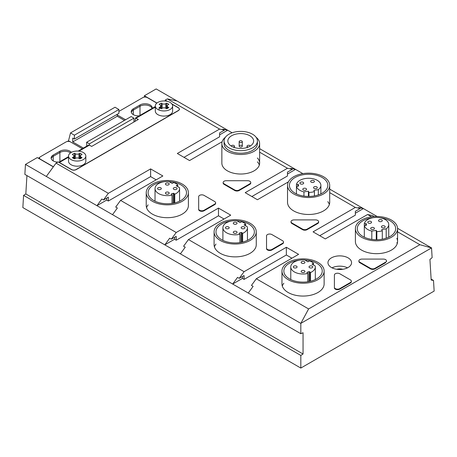 <?xml version="1.0" encoding="UTF-8"?>
<svg xmlns="http://www.w3.org/2000/svg" width="457" height="457" viewBox="0 0 457 457"><rect width="100%" height="100%" fill="white"/><g stroke="black" fill="none" stroke-linecap="round" stroke-linejoin="round"><path stroke-width="0.69" d="M156.951 103.031L144.361 95.759L156.18 88.938L232.116 132.781M287.47 174.043L295.53 169.393L259.622 148.662M259.622 152.187L287.47 168.262L292.331 169.307L290.663 168.347L295.53 169.393L302.877 173.637M377.082 216.475L329.697 189.118M171.895 103.95L178.567 107.801L179.544 109.166L178.567 110.525L76.205 169.627C74.634 170.375 73.057 170.375 71.481 169.627L58.13 161.915L56.04 163.126L108.338 193.317L103.471 199.977L101.802 199.012L96.941 205.679L300.82 323.385L300.82 333.696L303.048 332.736L303.048 354.009L300.82 355.437L300.82 368.062L434.15 291.086L433.504 280.461L431.18 280.038L429.934 259.479L432.128 257.651L431.539 247.917L397.556 228.294M219.6 134.861L227.66 130.205L222.793 129.16L224.461 130.125L219.6 129.08L167.308 98.889L177.03 100.98M183.994 157.339L219.6 136.786L219.6 132.93L224.461 130.125M251.864 196.527L287.47 175.974L287.47 172.118L292.331 169.307M329.697 192.643L355.34 207.449L360.202 208.495L355.34 211.3L355.34 215.156L319.734 235.709M355.34 213.23L363.401 208.575L358.534 207.529L360.202 208.495M374.203 216.544L372.444 215.561L367.577 214.516L371.552 216.807M397.567 231.825L419.874 244.706L431.539 247.917L300.82 323.385L308.612 308.943L419.874 244.706M431.122 279.078L433.504 280.461M300.82 355.437L23.587 195.379L22.85 207.575L300.82 368.062M303.048 354.009L25.821 193.957L26.934 175.574M23.587 195.379L25.821 193.957M300.82 333.696L24.861 174.374L25.461 164.406L37.28 157.585L53.32 166.851M106.664 200.063L96.941 205.679L25.461 164.406M86.733 146.154L86.641 142.247L89.423 143.852L89.423 145.137L88.635 145.058L78.181 151.096M83.397 148.085L72.732 141.927L72.732 138.071L74.4 139.037L74.4 135.181L70.509 132.93L68.527 140.785L70.498 141.921M70.509 132.93L115.01 107.235L118.906 109.486L118.906 113.342L74.4 139.037M133.924 122.013L133.924 118.157L89.423 143.852M117.238 114.301L117.238 116.232L124.47 120.408M86.641 142.247L131.148 116.552L133.924 118.157M367.582 214.51L325.298 238.925L313.062 231.859L355.34 207.449M288.413 181.846L257.428 199.738L245.192 192.671L287.47 168.262M222.131 141.75L189.558 160.556L177.322 153.489L219.6 129.08M167.308 98.889L165.217 100.094L167.439 101.374M108.338 193.317L150.616 168.907L162.858 175.974L120.574 200.383L176.208 232.499L218.486 208.089L230.728 215.156L188.444 239.565L244.078 271.687L286.356 247.271L298.598 254.338L256.314 278.753L308.612 308.943M223.142 182.532L223.142 183.046A3.148 1.817 0 0 0 224.067 184.331L224.067 183.817L234.732 189.975A3.148 1.817 0 0 0 239.182 189.975L249.848 183.817A3.148 1.817 0 0 0 250.767 182.532A3.148 1.817 0 0 0 247.62 180.715L226.289 180.715A3.148 1.817 0 0 0 223.142 182.532A3.148 1.817 0 0 0 224.067 183.817M224.067 184.331L234.732 190.489A3.148 1.817 0 0 0 239.182 190.489L249.848 184.331A3.148 1.817 0 0 0 250.767 183.046L250.767 182.532M370.473 268.345L370.473 268.859A3.148 1.817 0 0 0 374.923 268.859L374.923 268.345L385.588 262.187A3.148 1.817 0 0 0 386.513 260.901A3.148 1.817 0 0 0 383.366 259.085L362.035 259.085A3.148 1.817 0 0 0 358.888 260.901A3.148 1.817 0 0 0 359.808 262.187L370.473 268.345A3.148 1.817 0 0 0 374.923 268.345M370.473 268.859L359.808 262.701L359.808 262.187M358.888 261.347A3.148 1.817 0 0 0 358.882 261.415A3.148 1.817 0 0 0 359.808 262.701M385.588 262.187L385.588 262.701L374.923 268.859M281.963 271.041L281.963 283.888A21.085 12.173 0 0 0 294.976 295.136A21.085 12.173 0 0 0 317.958 292.497A21.085 12.173 0 0 0 324.133 283.888L324.133 271.041A21.085 12.173 0 0 0 311.114 259.793A21.085 12.173 0 0 0 288.139 262.432A21.085 12.173 0 0 0 281.963 271.041A21.085 12.173 0 0 0 294.976 282.289A21.085 12.173 0 0 0 317.958 279.65A21.085 12.173 0 0 0 324.133 271.041M146.223 192.671L146.223 205.519A21.085 12.173 0 0 0 159.236 216.767A21.085 12.173 0 0 0 182.217 214.127A21.085 12.173 0 0 0 188.393 205.519L188.393 192.671A21.085 12.173 0 0 0 175.374 181.423A21.085 12.173 0 0 0 152.398 184.062A21.085 12.173 0 0 0 146.223 192.671A21.085 12.173 0 0 0 159.236 203.919A21.085 12.173 0 0 0 182.217 201.28A21.085 12.173 0 0 0 188.393 192.671M348.108 257.874A11.802 6.815 0 0 0 335.249 256.394A11.802 6.815 0 0 0 327.96 262.689A11.802 6.815 0 0 0 331.416 267.511A11.802 6.815 0 0 0 344.281 268.984A11.802 6.815 0 0 0 351.564 262.689A11.802 6.815 0 0 0 348.108 257.874M355.397 228.643A21.085 12.173 0 0 0 356.112 231.796A21.085 12.173 0 0 0 379.23 240.713A21.085 12.173 0 0 0 397.567 228.643A21.085 12.173 0 0 0 396.847 225.495A21.085 12.173 0 0 0 373.729 216.578A21.085 12.173 0 0 0 355.397 228.643L355.397 241.49A21.085 12.173 0 0 0 356.112 244.644A21.085 12.173 0 0 0 379.23 253.561A21.085 12.173 0 0 0 397.567 241.49A21.085 12.173 0 0 0 396.847 238.343M287.527 185.348L287.527 202.308A21.085 12.173 0 0 0 293.702 210.917A21.085 12.173 0 0 0 316.678 213.556A21.085 12.173 0 0 0 329.697 202.308L329.697 185.348A21.085 12.173 0 0 0 323.516 176.739A21.085 12.173 0 0 0 300.54 174.1A21.085 12.173 0 0 0 287.527 185.348A21.085 12.173 0 0 0 293.702 193.957A21.085 12.173 0 0 0 316.678 196.596A21.085 12.173 0 0 0 329.697 185.348M334.404 287.864A3.148 1.817 0 0 0 336.346 289.544A3.148 1.817 0 0 0 339.779 289.15L350.445 282.992A3.148 1.817 0 0 0 351.364 281.706L351.364 281.192A3.148 1.817 0 0 0 350.445 279.907L339.779 273.749A3.148 1.817 0 0 0 336.346 273.355A3.148 1.817 0 0 0 334.404 275.034L334.404 287.35A3.148 1.817 0 0 0 336.346 289.03A3.148 1.817 0 0 0 339.779 288.635L350.445 282.477A3.148 1.817 0 0 0 351.364 281.192M291.012 221.719L291.012 222.228A3.148 1.817 0 0 0 291.937 223.513L302.603 229.671A3.148 1.817 0 0 0 307.053 229.671L317.718 223.513A3.148 1.817 0 0 0 318.638 222.228L318.638 221.719A3.148 1.817 0 0 0 315.49 219.897L294.159 219.897A3.148 1.817 0 0 0 291.012 221.719A3.148 1.817 0 0 0 291.937 222.999L302.603 229.157A3.148 1.817 0 0 0 307.053 229.157L317.718 222.999A3.148 1.817 0 0 0 318.638 221.719M266.534 248.677L266.534 248.162L266.534 248.677A3.148 1.817 0 0 0 268.476 250.356A3.148 1.817 0 0 0 271.909 249.962L282.575 243.804A3.148 1.817 0 0 0 283.494 242.518L283.494 242.004A3.148 1.817 0 0 0 282.575 240.719L271.909 234.567A3.148 1.817 0 0 0 268.476 234.173A3.148 1.817 0 0 0 266.534 235.846L266.534 248.162A3.148 1.817 0 0 0 268.476 249.842A3.148 1.817 0 0 0 271.909 249.448L282.575 243.29A3.148 1.817 0 0 0 283.494 242.004M198.664 197.424A3.148 1.817 0 0 0 198.664 197.435L198.664 209.495A3.148 1.817 0 0 0 200.606 211.174A3.148 1.817 0 0 0 204.039 210.78L214.704 204.622A3.148 1.817 0 0 0 215.624 203.336L215.624 202.822A3.148 1.817 0 0 0 214.704 201.537L204.039 195.379A3.148 1.817 0 0 0 200.606 194.985A3.148 1.817 0 0 0 198.664 196.664L198.664 197.178A3.148 1.817 0 0 0 198.664 197.178M256.069 137.231A18.88 10.899 180 0 1 259.622 143.595A18.88 10.899 180 0 1 247.962 153.666A18.88 10.899 180 0 1 227.386 151.301A18.88 10.899 180 0 1 221.856 143.595L221.856 163.126A18.88 10.899 0 0 0 227.386 170.832A18.88 10.899 0 0 0 247.962 173.197A18.88 10.899 0 0 0 259.622 163.126A18.88 10.899 0 0 0 257.417 158.013M214.093 231.859L214.093 244.706A21.085 12.173 0 0 0 227.106 255.949A21.085 12.173 0 0 0 250.088 253.309A21.085 12.173 0 0 0 256.263 244.706L256.263 231.859A21.085 12.173 0 0 0 243.244 220.611A21.085 12.173 0 0 0 220.268 223.25A21.085 12.173 0 0 0 214.093 231.859A21.085 12.173 0 0 0 227.106 243.101A21.085 12.173 0 0 0 250.088 240.462A21.085 12.173 0 0 0 256.263 231.859M152.158 108.383A7.158 4.13 0 0 0 152.21 107.881A7.158 4.13 0 0 0 147.794 104.059A7.158 4.13 0 0 0 139.991 104.956L139.991 106.241A7.158 4.13 0 0 1 147.183 105.219A7.158 4.13 0 0 1 152.095 108.423A7.158 4.13 0 0 0 147.183 105.219A7.158 4.13 0 0 0 139.991 106.241L133.318 110.097A7.158 4.13 0 0 0 131.308 112.376A7.158 4.13 0 0 1 133.318 110.097L133.318 114.656M59.884 161.658L59.884 152.495A7.158 4.13 0 0 1 70.549 152.849A7.158 4.13 0 0 0 59.884 152.495L53.206 156.345A7.158 4.13 0 0 0 51.195 158.625A7.158 4.13 0 0 1 53.206 156.345L53.206 160.904M342.796 269.276A7.084 4.09 0 0 0 336.729 269.276M256.314 278.753L251.453 285.414L253.121 286.373L248.26 293.04M286.356 247.271L286.356 254.983L291.92 258.194M286.356 254.983L244.078 279.393L242.404 278.427L232.682 284.043L237.543 277.382L239.211 278.347L244.078 275.537L244.078 279.393M188.444 239.565L183.583 246.226L185.251 247.191L180.389 253.852M244.078 271.687L239.211 278.347M218.486 208.089L218.486 215.795L224.05 219.012M218.486 215.795L176.208 240.211L174.534 239.245L164.806 244.861L169.673 238.2L171.341 239.16L176.208 236.355L176.208 240.211M176.208 232.499L171.341 239.16M120.574 200.383L115.712 207.044L117.38 208.009L112.519 214.67M150.616 168.907L150.616 176.613L156.18 179.824M150.616 176.613L108.338 201.023L106.67 200.057L106.67 198.132M46.317 176.448L56.04 163.126M72.732 141.927L117.238 116.232M74.4 135.181L118.906 109.486M108.338 201.023L108.338 197.167L103.471 199.977M347.514 267.831A11.802 6.815 0 0 0 332.016 267.831M242.404 278.427L242.404 276.502M174.534 239.245L174.534 237.32M329.354 204.49A21.085 12.173 0 0 0 327.806 201.64M259.325 165.04A18.88 10.899 0 0 0 257.417 161.847M283.848 283.22A21.085 12.173 0 0 0 282.306 286.071M148.108 204.85A21.085 12.173 0 0 0 146.56 207.707M397.224 243.678A21.085 12.173 0 0 0 396.847 242.713M215.978 244.038A21.085 12.173 0 0 0 214.436 246.889M165.217 100.843L165.217 100.094M68.527 140.785L67.322 141.481M39.696 157.431L38.354 158.208M144.458 97.101L144.092 97.158M144.321 97.021L144.361 95.759M198.664 209.495L198.664 208.98A3.148 1.817 0 0 0 200.606 210.66A3.148 1.817 0 0 0 204.039 210.266L214.704 204.108A3.148 1.817 0 0 0 215.624 202.822M334.404 288.121L334.404 287.35L334.404 288.121M249.865 135.758A12.905 7.449 0 0 0 235.801 134.141A12.905 7.449 0 0 0 227.837 141.024A12.905 7.449 0 0 0 231.613 146.291A12.905 7.449 0 0 0 245.677 147.908A12.905 7.449 0 0 0 253.641 141.024A12.905 7.449 0 0 0 249.865 135.758M257.417 141.024A16.681 9.631 0 0 0 240.736 131.393A16.681 9.631 0 0 0 224.061 141.024A16.681 9.631 0 0 0 240.736 150.656A16.681 9.631 0 0 0 257.417 141.024L257.417 143.595A16.681 9.631 180 0 1 241.604 153.209A16.681 9.631 180 0 1 224.147 144.595A16.681 9.631 180 0 1 224.061 143.595L224.061 141.024M171.524 194.596L171.524 193.871A0.628 0.366 0 0 0 171.295 194.368L172.026 195.099L172.026 203.416M177.75 186.627L177.75 184.839A12.27 7.084 0 0 0 173.746 182.532L172.203 183.423L168.936 181.538A12.27 7.084 0 0 0 155.032 188.558A12.27 7.084 0 0 0 172.026 195.099M174.757 202.885L174.757 194.191A12.27 7.084 0 0 0 179.578 188.558A12.27 7.084 0 0 0 179.47 187.621L176.208 185.736L177.75 184.839M174.02 203.057L174.02 193.454L174.757 194.191M174.02 193.454A0.628 0.366 0 0 0 173.157 193.322L171.524 193.871M168.639 183.246A1.891 1.091 0 0 0 166.582 183.011A1.891 1.091 0 0 0 165.417 184.017A1.891 1.091 0 0 0 165.971 184.788A1.891 1.091 0 0 0 168.027 185.028A1.891 1.091 0 0 0 169.193 184.017A1.891 1.091 0 0 0 168.639 183.246M160.773 187.793A1.891 1.091 0 0 0 158.716 187.553A1.891 1.091 0 0 0 157.551 188.558A1.891 1.091 0 0 0 158.105 189.329A1.891 1.091 0 0 0 160.161 189.569A1.891 1.091 0 0 0 161.327 188.558A1.891 1.091 0 0 0 160.773 187.793M176.511 187.793A1.891 1.091 0 0 0 174.448 187.553A1.891 1.091 0 0 0 173.283 188.558A1.891 1.091 0 0 0 173.837 189.329A1.891 1.091 0 0 0 175.894 189.569A1.891 1.091 0 0 0 177.059 188.558A1.891 1.091 0 0 0 176.511 187.793M168.639 192.334A1.891 1.091 0 0 0 166.582 192.094A1.891 1.091 0 0 0 165.417 193.105A1.891 1.091 0 0 0 165.971 193.877A1.891 1.091 0 0 0 168.027 194.111A1.891 1.091 0 0 0 169.193 193.105A1.891 1.091 0 0 0 168.639 192.334M308.966 196.43L308.966 192.431L308.401 191.215L303.939 191.9A12.27 7.084 180 0 1 296.439 186.256L297.907 186.256A0.628 0.366 0 0 0 298.541 185.896L298.541 184.805A0.628 0.366 0 0 0 297.907 184.439L296.439 184.439L296.439 193.922M318.329 194.905L318.329 189.678A12.27 7.084 0 0 0 320.883 185.348A12.27 7.084 0 0 0 309.4 178.276A12.27 7.084 0 0 0 296.439 184.439M308.966 192.431A12.27 7.084 0 0 0 314.433 191.586L313.868 190.369L318.329 189.678M314.433 191.586L314.433 195.91M308.401 191.215L308.401 196.43M303.939 191.9L303.939 196.099M298.541 184.805L298.541 185.896M316.758 186.85A1.891 1.091 0 0 0 314.702 186.616A1.891 1.091 0 0 0 313.536 187.621A1.891 1.091 0 0 0 314.09 188.393A1.891 1.091 0 0 0 316.147 188.627A1.891 1.091 0 0 0 317.312 187.621A1.891 1.091 0 0 0 316.758 186.85M313.879 180.646A1.891 1.091 0 0 0 311.823 180.406A1.891 1.091 0 0 0 310.657 181.418A1.891 1.091 0 0 0 311.206 182.189A1.891 1.091 0 0 0 313.268 182.423A1.891 1.091 0 0 0 314.433 181.418A1.891 1.091 0 0 0 313.879 180.646M306.013 188.513A1.891 1.091 0 0 0 303.951 188.278A1.891 1.091 0 0 0 302.785 189.284A1.891 1.091 0 0 0 303.339 190.055A1.891 1.091 0 0 0 305.396 190.289A1.891 1.091 0 0 0 306.561 189.284A1.891 1.091 0 0 0 306.013 188.513M303.134 182.309A1.891 1.091 0 0 0 301.072 182.069A1.891 1.091 0 0 0 299.906 183.08A1.891 1.091 0 0 0 300.46 183.851A1.891 1.091 0 0 0 302.517 184.085A1.891 1.091 0 0 0 303.682 183.08A1.891 1.091 0 0 0 303.134 182.309M239.394 233.778L239.394 233.053A0.628 0.366 0 0 0 239.165 233.55L239.896 234.287L239.896 242.598M245.62 225.809L245.62 224.027A12.27 7.084 0 0 0 241.616 221.714L240.074 222.605L236.806 220.725A12.27 7.084 0 0 0 222.902 227.746A12.27 7.084 0 0 0 239.896 234.287M242.627 242.073L242.627 233.378A12.27 7.084 0 0 0 247.448 227.746A12.27 7.084 0 0 0 247.34 226.803L244.078 224.918L245.62 224.027M241.89 242.239L241.89 232.642L242.627 233.378M241.89 232.642A0.628 0.366 0 0 0 241.028 232.51L239.394 233.053M236.509 222.433A1.891 1.091 0 0 0 234.452 222.193A1.891 1.091 0 0 0 233.287 223.205A1.891 1.091 0 0 0 233.841 223.976A1.891 1.091 0 0 0 235.898 224.21A1.891 1.091 0 0 0 237.063 223.205A1.891 1.091 0 0 0 236.509 222.433M228.643 226.975A1.891 1.091 0 0 0 226.586 226.741A1.891 1.091 0 0 0 225.421 227.746A1.891 1.091 0 0 0 225.975 228.517A1.891 1.091 0 0 0 228.032 228.751A1.891 1.091 0 0 0 229.197 227.746A1.891 1.091 0 0 0 228.643 226.975M244.381 226.975A1.891 1.091 0 0 0 242.319 226.741A1.891 1.091 0 0 0 241.153 227.746A1.891 1.091 0 0 0 241.707 228.517A1.891 1.091 0 0 0 243.764 228.751A1.891 1.091 0 0 0 244.929 227.746A1.891 1.091 0 0 0 244.381 226.975M236.509 231.516A1.891 1.091 0 0 0 234.452 231.282A1.891 1.091 0 0 0 233.287 232.287A1.891 1.091 0 0 0 233.841 233.059A1.891 1.091 0 0 0 235.898 233.293A1.891 1.091 0 0 0 237.063 232.287A1.891 1.091 0 0 0 236.509 231.516M376.836 239.725L376.836 231.619L376.271 230.397L371.809 231.088A12.27 7.084 180 0 1 364.309 225.444L365.783 225.444A0.628 0.366 0 0 0 366.411 225.078L366.411 223.987A0.628 0.366 0 0 0 365.783 223.627L364.309 223.627L364.309 237.217M386.199 238.206L386.199 228.86A12.27 7.084 0 0 0 388.753 224.536A12.27 7.084 0 0 0 377.271 217.463A12.27 7.084 0 0 0 364.309 223.627M376.836 231.619A12.27 7.084 0 0 0 382.309 230.768L381.738 229.551L386.199 228.86M382.309 230.768L382.309 239.205M376.271 230.397L376.271 239.725M371.809 231.088L371.809 239.394M366.411 223.987L366.411 225.078M384.628 226.032A1.891 1.091 0 0 0 382.572 225.798A1.891 1.091 0 0 0 381.406 226.803A1.891 1.091 0 0 0 381.961 227.575A1.891 1.091 0 0 0 384.017 227.815A1.891 1.091 0 0 0 385.182 226.803A1.891 1.091 0 0 0 384.628 226.032M381.749 219.828A1.891 1.091 0 0 0 379.693 219.594A1.891 1.091 0 0 0 378.527 220.6A1.891 1.091 0 0 0 379.076 221.371A1.891 1.091 0 0 0 381.138 221.605A1.891 1.091 0 0 0 382.303 220.6A1.891 1.091 0 0 0 381.749 219.828M373.883 227.695A1.891 1.091 0 0 0 371.821 227.46A1.891 1.091 0 0 0 370.656 228.466A1.891 1.091 0 0 0 371.21 229.237A1.891 1.091 0 0 0 373.266 229.477A1.891 1.091 0 0 0 374.432 228.466A1.891 1.091 0 0 0 373.883 227.695M371.004 221.491A1.891 1.091 0 0 0 368.942 221.257A1.891 1.091 0 0 0 367.776 222.262A1.891 1.091 0 0 0 368.331 223.033A1.891 1.091 0 0 0 370.387 223.267A1.891 1.091 0 0 0 371.552 222.262A1.891 1.091 0 0 0 371.004 221.491M307.264 272.966L307.264 272.241A0.628 0.366 0 0 0 307.035 272.732L307.767 273.469L307.767 281.786M313.491 264.997L313.491 263.209A12.27 7.084 0 0 0 309.486 260.901L307.944 261.792L304.676 259.907A12.27 7.084 0 0 0 290.772 266.928A12.27 7.084 0 0 0 307.767 273.469M310.497 281.255L310.497 272.561A12.27 7.084 0 0 0 315.319 266.928A12.27 7.084 0 0 0 315.21 265.985L311.948 264.106L313.491 263.209M309.76 281.426L309.76 271.824L310.497 272.561M309.76 271.824A0.628 0.366 0 0 0 308.898 271.692L307.264 272.241M304.379 261.615A1.891 1.091 0 0 0 302.323 261.381A1.891 1.091 0 0 0 301.157 262.387A1.891 1.091 0 0 0 301.711 263.158A1.891 1.091 0 0 0 303.768 263.398A1.891 1.091 0 0 0 304.933 262.387A1.891 1.091 0 0 0 304.379 261.615M296.513 266.157A1.891 1.091 0 0 0 294.457 265.923A1.891 1.091 0 0 0 293.291 266.928A1.891 1.091 0 0 0 293.845 267.699A1.891 1.091 0 0 0 295.902 267.939A1.891 1.091 0 0 0 297.067 266.928A1.891 1.091 0 0 0 296.513 266.157M312.251 266.157A1.891 1.091 0 0 0 310.189 265.923A1.891 1.091 0 0 0 309.023 266.928A1.891 1.091 0 0 0 309.578 267.699A1.891 1.091 0 0 0 311.634 267.939A1.891 1.091 0 0 0 312.799 266.928A1.891 1.091 0 0 0 312.251 266.157M304.379 270.704A1.891 1.091 0 0 0 302.323 270.464A1.891 1.091 0 0 0 301.157 271.475A1.891 1.091 0 0 0 301.711 272.241A1.891 1.091 0 0 0 303.768 272.481A1.891 1.091 0 0 0 304.933 271.475A1.891 1.091 0 0 0 304.379 270.704M139.991 115.41L139.991 106.241L133.318 110.097L133.318 108.812A7.158 4.13 0 0 0 131.222 111.737A7.158 4.13 0 0 0 139.254 115.832M71.395 152.341A7.158 4.13 0 0 0 59.884 151.21L59.884 152.495L53.206 156.345L53.206 155.06A7.158 4.13 0 0 0 51.11 157.985A7.158 4.13 0 0 0 57.799 162.109M82.283 148.725L70.509 141.927A3.148 1.817 0 0 0 66.054 141.927L40.467 156.7A3.148 1.817 0 0 0 39.542 157.985A3.148 1.817 0 0 0 40.467 159.27L53.4 166.736M135.038 121.368L135.363 118.077L138.38 119.443L91.646 146.423L89.423 145.137L78.975 151.17M156.837 103.122L147.28 97.604A3.148 1.817 0 0 0 142.83 97.604L118.906 111.411M166.982 101.271L166.194 100.814L164.966 100.991M68.527 157.202L59.381 162.481L71.618 169.547A3.148 1.817 0 0 0 76.068 169.547L178.43 110.451A3.148 1.817 0 0 0 179.355 109.166A3.148 1.817 0 0 0 178.43 107.881L172.078 104.213M139.991 104.956L133.318 108.812M58.473 162.115A7.158 4.13 0 0 0 59.142 162.086M59.884 151.21L53.206 155.06M59.381 162.481A1.571 0.908 -120 0 0 58.85 162.332M155.311 105.95L155.311 111.091A8.654 4.998 0 0 0 157.848 114.627A8.654 4.998 0 0 0 167.279 115.707A8.654 4.998 0 0 0 172.62 111.091L172.62 105.95A8.654 4.998 0 0 0 170.09 102.419A8.654 4.998 0 0 0 160.658 101.334A8.654 4.998 0 0 0 155.311 105.95A8.654 4.998 0 0 0 157.848 109.486A8.654 4.998 0 0 0 167.279 110.571A8.654 4.998 0 0 0 172.62 105.95M68.527 156.06L68.527 161.195A8.654 4.998 0 0 0 69.013 162.846A8.654 4.998 0 0 0 69.658 163.663A8.654 4.998 0 0 0 75.296 166.074A8.654 4.998 0 0 0 82.117 165.303A8.654 4.998 0 0 0 84.294 164.046A8.654 4.998 0 0 0 85.836 161.195L85.836 156.06A8.654 4.998 0 0 0 84.294 153.209A8.654 4.998 0 0 0 83.3 152.524A8.654 4.998 0 0 0 82.117 151.953A8.654 4.998 0 0 0 72.246 151.953A8.654 4.998 0 0 0 70.075 153.209A8.654 4.998 0 0 0 68.527 156.06A8.654 4.998 0 0 0 69.013 157.705A8.654 4.998 0 0 0 69.658 158.522A8.654 4.998 0 0 0 75.296 160.933A8.654 4.998 0 0 0 82.117 160.161A8.654 4.998 0 0 0 84.294 158.905A8.654 4.998 0 0 0 85.836 156.06M117.238 114.947L125.584 119.763M74.994 158.573L74.525 158.305A5.513 3.182 0 0 0 73.965 158.51M80.403 158.51A5.513 3.182 0 0 0 79.838 158.305L79.369 158.573M167.188 108.406A5.513 3.182 0 0 0 166.628 108.2L166.154 108.469M161.778 108.469L161.31 108.2A5.513 3.182 0 0 0 160.75 108.406M79.838 158.305L79.838 153.266A5.513 3.182 0 0 1 82.014 154.523L81.157 155.02A2.525 1.457 0 0 0 80.403 156.06A2.525 1.457 0 0 0 81.157 157.099L82.014 157.591A5.513 3.182 0 0 1 79.838 158.847L78.981 158.351A2.525 1.457 0 0 0 75.382 158.351L75.382 153.763A2.525 1.457 0 0 0 78.981 153.763L78.981 158.351M79.838 153.266L78.981 153.763M75.382 153.763L74.525 153.266L74.525 158.305M74.525 153.266A5.513 3.182 0 0 0 72.349 154.523L73.206 155.02A2.525 1.457 0 0 1 73.965 156.06A2.525 1.457 0 0 1 73.206 157.099L72.349 157.591A5.513 3.182 0 0 0 74.525 158.847L75.382 158.351M166.628 108.2L166.628 103.162L165.765 103.659L165.765 108.246A2.525 1.457 0 0 0 162.166 108.246L162.166 103.659A2.525 1.457 0 0 0 165.765 103.659M167.188 108.538L167.188 105.95A2.525 1.457 0 0 1 167.942 104.91L168.799 104.419A5.513 3.182 0 0 0 166.628 103.162M162.166 103.659L161.31 103.162L161.31 108.2M159.133 109.452L159.133 107.486A5.513 3.182 0 0 0 161.31 108.743L162.166 108.246M161.31 103.162A5.513 3.182 0 0 0 159.133 104.419L159.99 104.91A2.525 1.457 0 0 1 160.75 105.95A2.525 1.457 0 0 1 160.007 106.984A2.525 1.457 0 0 1 159.99 106.989L159.133 107.486M165.765 108.246L166.628 108.743A5.513 3.182 0 0 0 168.799 107.486L167.942 106.989L167.942 108.16M167.188 105.95A2.525 1.457 0 0 0 167.942 106.989M221.856 143.595A18.88 10.899 180 0 1 225.41 137.231M163.72 181.783A19.194 11.082 0 0 0 148.108 192.671A19.194 11.082 0 0 0 153.729 200.509A19.194 11.082 0 0 0 174.654 202.914A19.194 11.082 0 0 0 186.502 192.671A19.194 11.082 0 0 0 180.881 184.834A19.194 11.082 0 0 0 169.113 181.64M231.59 220.971A19.194 11.082 0 0 0 215.978 231.859A19.194 11.082 0 0 0 221.599 239.697A19.194 11.082 0 0 0 242.524 242.096A19.194 11.082 0 0 0 254.372 231.859A19.194 11.082 0 0 0 248.751 224.021A19.194 11.082 0 0 0 236.983 220.822M322.185 177.51A19.194 11.082 0 0 0 301.266 175.111A19.194 11.082 0 0 0 289.412 185.348A19.194 11.082 0 0 0 295.033 193.185A19.194 11.082 0 0 0 315.958 195.59A19.194 11.082 0 0 0 327.806 185.348A19.194 11.082 0 0 0 322.185 177.51M372.895 217.755A19.194 11.082 0 0 0 357.283 228.643A19.194 11.082 0 0 0 362.904 236.48A19.194 11.082 0 0 0 383.829 238.885A19.194 11.082 0 0 0 395.676 228.643A19.194 11.082 0 0 0 390.055 220.805A19.194 11.082 0 0 0 380.064 217.755M299.461 260.153A19.194 11.082 0 0 0 298.078 260.336A19.194 11.082 0 0 0 283.848 271.041A19.194 11.082 0 0 0 308.012 281.746A19.194 11.082 0 0 0 322.242 271.041A19.194 11.082 0 0 0 304.853 260.01M241.85 140.979A1.571 0.908 0 0 0 240.136 140.785A1.571 0.908 0 0 0 239.165 141.624A1.571 0.908 0 0 0 239.628 142.264A1.571 0.908 0 0 0 241.342 142.464A1.571 0.908 0 0 0 242.313 141.624A1.571 0.908 0 0 0 241.85 140.979M233.167 147.057A1.571 0.908 0 0 0 234.447 146.166A1.571 0.908 0 0 0 233.984 145.52A1.571 0.908 0 0 0 232.316 145.315A1.571 0.908 0 0 0 231.299 146.103M241.85 145.52A1.571 0.908 0 0 0 240.136 145.326A1.571 0.908 0 0 0 239.165 146.166A1.571 0.908 0 0 0 239.628 146.806A1.571 0.908 0 0 0 241.342 147.005A1.571 0.908 0 0 0 242.313 146.166A1.571 0.908 0 0 0 241.85 145.52M250.179 146.103A1.571 0.908 0 0 0 249.716 145.52A1.571 0.908 0 0 0 248.002 145.326A1.571 0.908 0 0 0 247.031 146.166A1.571 0.908 0 0 0 247.494 146.806A1.571 0.908 0 0 0 248.311 147.057M249.848 184.331L249.848 183.817M239.182 190.489L239.182 189.975M234.732 190.489L234.732 189.975M214.704 204.622L214.704 204.108M204.039 210.266L204.039 210.78M291.937 223.513L291.937 222.999M317.718 223.513L317.718 222.999M307.053 229.671L307.053 229.157M302.603 229.671L302.603 229.157M282.575 243.804L282.575 243.29M271.909 249.962L271.909 249.448M350.445 282.992L350.445 282.477M339.779 289.15L339.779 288.635M173.157 203.228L173.157 193.322M297.907 186.256L297.907 184.439M241.028 242.41L241.028 232.51M365.783 225.444L365.783 223.627M308.898 281.598L308.898 271.692M136.152 118.157L155.311 107.092M165.76 101.066L166.194 100.814M81.157 157.099L81.157 158.265M73.206 158.265L73.206 157.099M159.99 108.16L159.99 106.989M386.513 260.901L386.513 261.672M358.888 261.484L358.888 260.901M155.032 201.194L155.032 188.558M179.578 201.194L179.578 188.558M320.883 193.871L320.883 185.348M222.902 240.376L222.902 227.746M247.448 240.376L247.448 227.746M388.753 237.166L388.753 224.536M290.772 279.564L290.772 266.928M315.319 279.564L315.319 266.928M68.527 156.665L58.782 162.292M155.311 106.561L135.386 118.066M80.403 158.642L80.403 156.06M73.965 158.642L73.965 156.06M160.75 108.538L160.75 105.95M179.355 109.811L179.355 109.166M39.542 158.893L39.542 157.985M259.622 163.126L259.622 143.595M397.567 241.49L397.567 228.643M242.313 146.166L242.313 141.624M239.165 146.166L239.165 141.624M234.447 147.531L234.447 146.166M247.031 147.531L247.031 146.166"/></g></svg>
